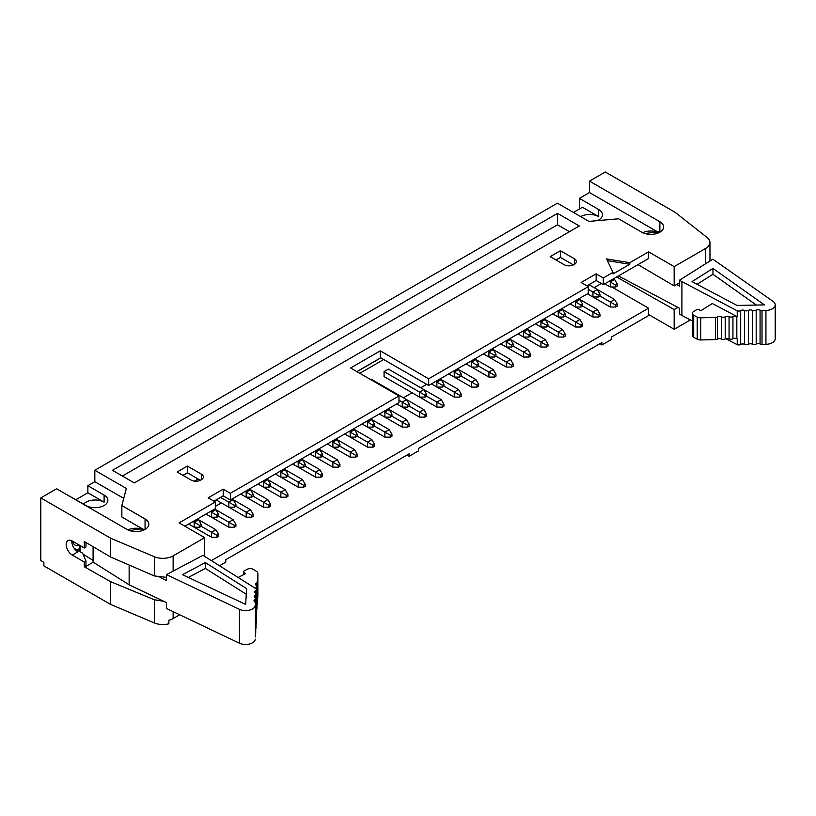 <?xml version="1.0" encoding="UTF-8"?>
<svg xmlns="http://www.w3.org/2000/svg" width="816" height="816" viewBox="0 0 816 816"><rect width="100%" height="100%" fill="white"/><g stroke="black" fill="none" stroke-linecap="round" stroke-linejoin="round"><path stroke-width="1.22" d="M659.869 232.193L659.869 221.748L589.489 181.121L605.288 171.992L675.118 212.313L707.166 237.538A14.484 8.364 180 0 1 709.961 242.485A14.484 8.364 180 0 1 705.718 248.39L674.169 266.618L674.169 285.926L637.99 264.639M607.41 260.671L629.799 264.251L613.01 273.941L613.01 272.371L606.594 258.968L629.799 262.67L648.567 251.838L674.169 266.618M648.567 251.838L648.567 258.539L603.31 284.662L596.149 280.52L586.928 285.845M579.391 209.018L579.391 198.38L589.489 192.545L589.489 181.121M589.489 192.545L657.023 231.54M642.722 232.682A12.791 7.385 180 0 1 655.37 231.499M579.391 198.38L598.709 209.528A12.791 7.385 180 0 1 602.453 214.751A12.791 7.385 180 0 1 597.353 220.657M697.058 284.294L712.96 274.278L756.381 305.062M712.96 268.413L692.009 281.622L737.021 305.439L764.419 304.898L712.96 268.413L712.96 274.278M83.599 504.125A12.791 7.385 0 0 1 104.111 502.177L87.863 492.793L87.863 485.704L94.829 481.685L94.829 470.261L126.358 488.458L121.859 505.563L145.064 518.966A12.791 7.385 0 0 1 148.808 524.188A12.791 7.385 0 0 1 140.913 531.012A12.791 7.385 0 0 1 126.98 529.411L56.6 488.774L40.8 497.903L110.629 538.213L154.326 556.716A14.484 8.364 0 0 0 173.135 555.88L204.683 537.662L179.092 522.883L215.332 501.962L215.332 508.664L184.895 526.238M166.505 577.361L154.326 575.933L110.629 557.022L84.283 541.528L84.283 547.985L85.986 547.006L85.986 542.528M681.89 315.404L679.442 314.109L679.442 308.213L618.426 275.93M77.112 549.994L79.407 548.678M74.205 548.321L82.569 553.156L85.986 561.031L85.986 565.763L84.283 566.753L84.823 567.059L93.259 562.193M692.294 313.364A4.345 2.509 0 0 0 693.702 315.211L697.221 317.077A4.825 2.785 180 0 0 700.679 317.801L715.54 317.455L715.54 339.619L700.679 339.956A4.825 2.785 180 0 1 697.221 339.232L693.702 337.365A4.345 2.509 0 0 1 692.294 335.519L692.294 313.364A4.345 2.509 0 0 1 693.437 311.671L696.374 309.815A1.928 1.112 180 0 1 699.098 309.754L700.893 310.702L712.307 303.511L737.236 316.69A2.815 1.622 0 0 1 736.817 316.516A2.815 1.622 0 0 0 732.941 316.608A2.815 1.622 0 0 1 729.065 316.7A2.815 1.622 0 0 0 725.2 316.792L725.2 338.946A2.815 1.622 0 0 1 729.065 338.854A2.815 1.622 0 0 0 732.941 338.762A2.815 1.622 0 0 1 736.817 338.681A2.815 1.622 0 0 0 737.236 338.854L737.236 344.709A2.815 1.622 0 0 0 740.693 344.444A2.815 1.622 0 0 1 744.559 344.352A2.815 1.622 0 0 0 748.435 344.26A2.815 1.622 0 0 1 752.311 344.179A2.815 1.622 0 0 0 756.187 344.087A2.815 1.622 0 0 1 760.063 343.995A2.815 1.622 0 0 0 762.022 344.403L765.928 344.311A9.649 5.569 180 0 0 775.2 338.742L775.2 304.868A9.649 5.569 180 0 1 765.928 310.437L765.928 344.311M574.403 258.794L560.408 250.716L550.178 256.622L564.172 264.7A6.752 3.896 180 0 0 573.719 264.7L574.403 264.313L574.403 258.794A6.752 3.896 180 0 1 576.382 261.548A6.752 3.896 180 0 1 574.403 264.313M573.373 264.894L560.408 257.407L560.408 250.716M674.169 285.926L679.442 282.877M560.408 257.407L555.982 259.978M659.869 221.748A12.791 7.385 180 0 1 663.612 226.97A12.791 7.385 180 0 1 655.717 233.794A12.791 7.385 180 0 1 641.774 232.193L618.569 218.79L588.948 221.391L557.41 203.184L94.829 470.261M187.384 466.079L177.143 471.995L191.138 480.073A6.752 3.896 0 0 0 200.695 480.073L201.379 479.675A6.752 3.896 0 0 0 203.357 476.911A6.752 3.896 0 0 0 201.379 474.157L187.384 466.079L187.384 472.78L200.338 480.257M692.294 320.933L681.89 315.435L681.911 281.551L679.442 280.245L712.837 259.192L772.997 301.328A9.649 5.569 180 0 1 775.2 304.868M495.975 354.277L494.374 355.205L494.374 357.051L495.975 356.133L495.975 354.277L493.252 349.544L488.917 352.053L488.917 357.051L483.419 353.879L506.246 367.067L511.714 367.067L513.315 366.139L513.315 364.283L511.714 365.211L506.246 362.059L506.246 367.067M87.863 492.793L75.919 499.698M219.524 565.753L225.777 562.142L225.777 559.694L409.122 453.839L409.122 456.287L418.537 450.85L418.537 448.402L601.882 342.557L601.882 344.995L611.296 339.558L611.296 337.12L649.526 315.047M737.236 316.69L737.236 310.835A2.815 1.622 0 0 0 740.693 310.57A2.815 1.622 0 0 1 744.559 310.488A2.815 1.622 0 0 0 748.435 310.396A2.815 1.622 0 0 1 752.311 310.304A2.815 1.622 0 0 0 756.187 310.213L756.187 344.087M557.512 213.374L112.475 470.312L134.314 482.929L579.35 225.981L557.512 213.374L557.512 224.798L122.369 476.034M569.456 231.693L557.512 224.798M725.812 338.671L737.236 344.709M737.236 310.835L681.89 281.561M215.332 501.962L208.172 497.821L223.186 489.151L230.357 493.292L398.983 395.933L350.584 367.996L380.276 350.849L380.276 358.061A6.079 3.509 60 0 1 380.837 357.867L383.693 359.519L359.805 373.31M573.454 212.446L582.461 207.244L598.709 216.628L598.709 209.528M215.332 506.379L221.381 502.891M403.42 397.78L412.09 392.782M420.76 387.773L426.697 384.346M594.13 287.681L601.331 283.519M211.364 560.612L648.567 308.193L648.567 314.497L674.169 329.276L690.377 319.913M611.847 286.987L648.567 308.193M255.418 636.888L255.418 603.014L255.418 636.888A2.815 1.622 180 0 0 255.418 636.817A2.815 1.622 180 0 0 255.418 636.755M213.965 501.167L223.186 495.853L230.357 499.994L398.983 402.635L398.983 395.933M677.912 307.408L674.169 309.57L616.631 276.981M182.947 475.34L187.384 472.78M674.169 309.57L674.169 329.276M599.76 343.781L601.882 344.995M179.683 614.764L173.135 618.548A14.484 8.364 0 0 1 168.881 620.242L168.881 623.791A14.484 8.364 0 0 1 154.326 622.924L110.629 604.421L43.87 565.886L43.87 562.336L40.8 560.561L40.8 497.903M762.022 344.403L762.022 310.529A2.815 1.622 0 0 1 760.063 310.131A2.815 1.622 0 0 0 756.187 310.213M762.022 310.529L765.928 310.437M407 455.063L409.122 456.287M725.2 316.792A2.815 1.622 0 0 1 721.324 316.873L721.324 339.038A2.815 1.622 0 0 0 725.2 338.946M255.418 603.014A2.815 1.622 180 0 0 255.418 602.953A2.815 1.622 180 0 0 254.725 601.882A2.815 1.622 180 0 1 254.021 600.811A2.815 1.622 180 0 1 254.878 599.648A2.815 1.622 180 0 0 255.734 598.475L255.734 632.349A2.815 1.622 180 0 1 255.418 633.094M603.31 284.662L603.31 277.96L596.149 273.829L596.149 280.52M596.149 273.829L581.125 282.499L588.295 286.63L428.675 378.787L380.276 350.849M603.31 277.96L613.01 272.371M721.324 339.038A2.815 1.622 0 0 0 717.448 339.119A2.815 1.622 0 0 1 715.54 339.619M71.808 540.804A8.588 4.957 -120 0 0 71.788 541.324A8.588 4.957 -120 0 0 77.867 551.851L72.267 555.084L84.283 562.02L84.283 566.753M84.283 547.985L72.267 541.049A8.588 4.957 -120 0 0 67.973 540.631A8.588 4.957 -120 0 0 66.657 547.516A8.588 4.957 -120 0 0 72.267 555.084M629.799 262.67L629.799 264.251M679.442 280.245L679.442 286.141L676.495 284.58M72.757 541.334A12.067 6.967 120 0 0 75.103 545.119A12.067 6.967 120 0 0 79.407 545.323M644.997 233.539L658.543 231.693L654.952 233.957M121.859 505.563L121.859 516.997L142.922 529.156M659.695 232.285A12.546 7.242 0 0 0 659.297 232.07A12.546 7.242 0 0 0 658.543 231.693M129.142 565.029L129.142 584.807L166.505 602.585L166.505 608.491L239.476 643.222L239.476 609.348L166.505 574.617L202.96 555.339L255.949 588.703A2.815 1.622 180 0 1 256.346 589.529A2.815 1.622 180 0 1 255.5 590.702A2.815 1.622 180 0 0 254.643 591.865A2.815 1.622 180 0 0 255.337 592.936A2.815 1.622 180 0 1 256.04 594.007A2.815 1.622 180 0 1 255.184 595.17A2.815 1.622 180 0 0 254.327 596.333A2.815 1.622 180 0 0 255.031 597.404A2.815 1.622 180 0 1 255.734 598.475M66.504 494.496L86.017 505.522A12.791 7.385 0 0 0 99.96 507.124A12.791 7.385 0 0 0 107.855 500.3A12.791 7.385 0 0 0 104.111 495.088L87.863 485.704M204.683 537.662L204.683 556.43M556.043 260.008L560.48 257.448M183.019 475.381L187.456 472.821M401.411 386.611L436.897 407.102L442.364 407.102L443.965 406.174L443.965 404.328L442.364 405.256L436.897 402.104L436.897 407.102M443.965 404.328L441.232 399.595L388.406 369.097L384.071 371.596L384.071 376.604L419.567 397.096L425.024 397.096L426.625 396.168L426.625 394.312L425.024 395.24L425.024 397.096M426.625 414.334L425.024 415.262L425.024 417.119L426.625 416.191L426.625 414.334L423.902 409.612L371.066 379.103L370.454 379.46M199.879 480.471L197.686 479.206L194.381 481.114M356.949 371.668L380.837 357.867M588.295 286.63L588.295 293.332L428.675 385.489L383.693 359.519M580.655 216.607A12.791 7.385 180 0 1 598.709 216.628M715.54 317.455A2.815 1.622 0 0 0 717.448 316.965L717.448 339.119M721.324 316.873A2.815 1.622 0 0 0 717.448 316.965M154.326 622.924L154.326 599.76L110.629 581.675L84.823 567.059M110.629 604.421L110.629 581.675M93.095 546.71L93.095 562.102L129.142 584.807M494.374 355.205L487.754 351.38M428.675 378.787L428.675 385.489M230.357 499.994L230.357 493.292M356.827 371.596L380.276 358.061M223.186 489.151L223.186 495.853M166.505 574.617L166.505 580.523L159.997 577.422M123.746 498.382L94.829 481.685M513.315 364.283L510.581 359.56L492.089 348.881M141.953 529.074A12.791 7.385 0 0 0 127.918 529.9M110.629 557.022L110.629 538.213M488.917 357.051L494.374 357.051M154.326 599.76L163.792 601.3M85.986 561.031L84.283 562.02M471.577 367.067L477.034 367.067L478.645 366.139L478.645 364.283L475.912 359.56L471.577 362.059L471.577 367.067L466.079 363.895L488.917 377.074L494.374 377.074L495.975 376.145L495.975 374.299L494.374 375.227L488.917 372.076L488.917 377.074M478.645 364.283L477.034 365.211L470.414 361.386M495.975 374.299L493.252 369.566L474.749 358.887M477.034 365.211L477.034 367.067M600.005 294.219L597.271 289.486L614.611 299.503L610.276 302.002L610.276 307.01L587.438 293.821L592.936 296.993L598.403 296.993L600.005 296.075L600.005 294.219L598.403 295.147L592.936 291.995L592.936 296.993M614.611 299.503L617.345 304.225L615.733 305.153L600.005 296.075M615.733 305.153L615.733 307.01L617.345 306.082L617.345 304.225M610.276 307.01L615.733 307.01M443.965 384.305L441.232 379.573L458.572 389.589L454.237 392.088L454.237 397.096L431.409 383.908L436.897 387.09L442.364 387.08L443.965 386.162L443.965 384.305L442.364 385.234L436.897 382.082L436.897 387.09M458.572 389.589L461.305 394.312L459.694 395.24L443.965 386.162M459.694 395.24L459.694 397.096L461.305 396.168L461.305 394.312M454.237 397.096L459.694 397.096M441.232 399.595L436.897 402.104L426.625 396.168M442.364 405.256L442.364 407.102M423.902 409.612L419.567 412.111L419.567 417.119L396.729 403.93L402.227 407.102L407.684 407.102L409.285 406.174L409.285 404.328L407.684 405.256L407.684 407.102M425.024 415.262L409.285 406.174M419.567 417.119L425.024 417.119M391.955 414.334L389.222 409.612L406.562 419.618L402.227 422.117L402.227 427.125L379.389 413.947L384.887 417.119L390.344 417.119L391.955 416.191L391.955 414.334L390.344 415.262L390.344 417.119M406.562 419.618L409.285 424.351L407.684 425.269L391.955 416.191M407.684 425.269L407.684 427.125L409.285 426.197L409.285 424.351M402.227 427.125L407.684 427.125M374.615 424.34L371.882 419.618L389.222 429.624L384.887 432.133L384.887 437.131L362.059 423.953L367.547 427.125L373.014 427.125L374.615 426.197L374.615 424.34L373.014 425.269L373.014 427.125M389.222 429.624L391.955 434.357L390.344 435.285L374.615 426.197M390.344 435.285L390.344 437.131L391.955 436.203L391.955 434.357M384.887 437.131L390.344 437.131M357.275 434.357L354.552 429.624L371.882 439.64L367.547 442.139L367.547 447.148L344.719 433.959L350.217 437.131L355.674 437.131L357.275 436.203L357.275 434.357L355.674 435.285L350.217 432.133L350.217 437.131M371.882 439.64L374.615 444.363L373.014 445.291L357.275 436.203M373.014 445.291L373.014 447.148L374.615 446.219L374.615 444.363M367.547 447.148L373.014 447.148M339.935 444.363L337.212 439.64L354.552 449.647L350.217 452.146L350.217 457.154L327.379 443.975L332.877 447.148L338.334 447.148L339.935 446.219L339.935 444.363L338.334 445.291L332.877 442.139L332.877 447.148M350.217 457.154L355.674 457.154L357.275 456.226L357.275 454.379L355.674 455.297L339.935 446.219M355.674 455.297L355.674 457.154M354.552 449.647L357.275 454.379M322.606 454.379L319.872 449.647L337.212 459.653L332.877 462.162L332.877 467.16L310.039 453.982L315.537 457.154L320.994 457.154L322.606 456.226L322.606 454.379L320.994 455.297L315.537 452.146L315.537 457.154M332.877 467.16L338.334 467.16L339.935 466.232L339.935 464.386L338.334 465.314L322.606 456.226M338.334 465.314L338.334 467.16M337.212 459.653L339.935 464.386M301.379 458.99L319.872 469.669L315.537 472.168L315.537 477.176L292.709 463.988L298.197 467.16L303.664 467.16L305.266 466.232L305.266 464.386L302.532 459.653L298.197 462.162L298.197 467.16M315.537 477.176L320.994 477.176L322.606 476.248L322.606 474.392L320.994 475.32L305.266 466.232M320.994 475.32L320.994 477.176M319.872 469.669L322.606 474.392M287.926 474.392L285.202 469.669L302.532 479.675L298.197 482.174L298.197 487.183L275.369 474.004L280.867 477.176L286.324 477.176L287.926 476.248L287.926 474.392L286.324 475.32L286.324 477.176M298.197 487.183L303.664 487.183L305.266 486.254L305.266 484.408L303.664 485.326L287.926 476.248M303.664 485.326L303.664 487.183M302.532 479.675L305.266 484.408M578.779 298.829L597.271 309.509L592.936 312.008L592.936 317.016L570.109 303.838L575.596 307.01L581.063 307.01L582.665 306.082L582.665 304.225L579.931 299.503L575.596 302.002L575.596 307.01M592.936 317.016L598.403 317.016L600.005 316.088L600.005 314.242L598.403 315.17L582.665 306.082M598.403 315.17L598.403 317.016M597.271 309.509L600.005 314.242M270.586 484.408L267.862 479.675L285.202 489.682L280.867 492.191L280.867 497.189L258.029 484.01L263.527 487.183L268.984 487.183L270.586 486.254L270.586 484.408L268.984 485.326L263.527 482.174L263.527 487.183M280.867 497.189L286.324 497.189L287.926 496.271L287.926 494.414L286.324 495.343L270.586 486.254M286.324 495.343L286.324 497.189M285.202 489.682L287.926 494.414M253.256 494.414L250.522 489.682L267.862 499.698L263.527 502.197L263.527 507.205L240.689 494.017L246.187 497.189L251.644 497.189L253.256 496.261L253.256 494.414L251.644 495.343L246.187 492.191L246.187 497.189M267.862 499.698L270.586 504.421L268.984 505.349L253.256 496.271M268.984 505.349L268.984 507.205L270.586 506.277L270.586 504.421M263.527 507.205L268.984 507.205M232.019 499.025L250.522 509.704L246.187 512.203L246.187 517.211L216.189 499.892L228.847 507.205L234.314 507.205L235.916 506.277L235.916 504.421L233.182 499.698L228.847 502.197L228.847 507.205M250.522 509.704L253.256 514.437L251.644 515.355L235.916 506.277M251.644 515.355L251.644 517.211L253.256 516.283L253.256 514.437M246.187 517.211L251.644 517.211M218.576 514.437L215.852 509.704L233.182 519.71L228.847 522.22L228.847 527.218L206.02 514.039L211.517 517.211L216.974 517.211L218.576 516.283L218.576 514.437L216.974 515.355L211.517 512.203L211.517 517.211M228.847 527.218L234.314 527.218L235.916 526.3L235.916 524.443L234.314 525.371L218.576 516.283M234.314 525.371L234.314 527.218M233.182 519.71L235.916 524.443M201.236 524.443L198.512 519.71L215.852 529.727L211.517 532.226L211.517 537.234L188.68 524.045L194.177 527.218L199.634 527.218L201.236 526.3L201.236 524.443L199.634 525.371L194.177 522.22L194.177 527.218M215.852 529.727L218.576 534.449L216.974 535.378L201.236 526.3M216.974 535.378L216.974 537.234L218.576 536.306L218.576 534.449M211.517 537.234L216.974 537.234M565.325 314.242L562.601 309.509L579.931 319.515L575.596 322.024L575.596 327.022L552.769 313.844L558.266 317.016L563.723 317.016L565.325 316.088L565.325 314.242L563.723 315.16L558.266 312.008L558.266 317.016M575.596 327.022L581.063 327.022L582.665 326.104L582.665 324.248L581.063 325.176L565.325 316.088M581.063 325.176L581.063 327.022M579.931 319.515L582.665 324.248M544.099 318.852L562.601 329.531L558.266 332.03L558.266 337.039L535.429 323.85L540.926 327.022L546.383 327.022L547.995 326.104L547.995 324.248L545.261 319.515L540.926 322.024L540.926 327.022M558.266 337.039L563.723 337.039L565.325 336.11L565.325 334.254L563.723 335.182L547.995 326.104M563.723 335.182L563.723 337.039M562.601 329.531L565.325 334.254M526.759 328.858L545.261 339.538L540.926 342.037L540.926 347.045L518.089 333.866L523.586 337.039L529.054 337.039L530.655 336.11L530.655 334.254L527.921 329.531L523.586 332.03L523.586 337.039M540.926 347.045L546.383 347.045L547.995 346.117L547.995 344.27L546.383 345.199L530.655 336.11M546.383 345.199L546.383 347.045M545.261 339.538L547.995 344.27M513.315 344.27L510.581 339.538L527.921 349.544L523.586 352.053L523.586 357.051L500.759 343.873L506.246 347.045L511.714 347.045L513.315 346.117L513.315 344.27L511.714 345.199L506.246 342.037L506.246 347.045M523.586 357.051L529.054 357.051L530.655 356.133L530.655 354.277L529.054 355.205L513.315 346.117M529.054 355.205L529.054 357.051M527.921 349.544L530.655 354.277M510.581 359.56L506.246 362.059L495.975 356.133M511.714 365.211L511.714 367.067M493.252 369.566L488.917 372.076L478.635 366.139M494.374 375.227L494.374 377.074M461.305 374.299L458.572 369.566L475.912 379.583L471.577 382.082L471.577 387.09L448.739 373.901L454.237 377.074L459.694 377.074L461.305 376.145L461.305 374.299L459.694 375.227L454.237 372.065L454.237 377.074M471.577 387.09L477.034 387.09L478.645 386.162L478.645 384.305L477.034 385.234L461.305 376.145M477.034 385.234L477.034 387.09M475.912 379.583L478.645 384.305M615.733 286.987L617.345 286.059L617.345 284.213L615.733 285.131L615.733 286.987L610.276 286.987L604.778 283.815M615.733 285.131L610.276 281.979L610.276 286.987M617.345 284.213L614.611 279.48L610.276 281.979L609.113 281.316M614.611 279.48L613.448 278.807M457.409 368.893L458.572 369.566L454.237 372.065L453.074 371.402M459.694 375.227L459.694 377.074M440.079 378.91L441.232 379.573L436.897 382.082L435.744 381.409M442.364 385.234L442.364 387.08M425.024 395.24L419.567 392.088L419.567 397.096M426.625 394.312L423.902 389.589L419.567 392.088L384.071 371.596M407.684 405.256L402.227 402.104L402.227 407.102M409.285 404.328L406.562 399.595L402.227 402.104L398.983 400.228M390.344 415.262L384.887 412.111L384.887 417.119M388.059 408.938L389.222 409.612L384.887 412.111L383.724 411.437M373.014 425.269L367.547 422.117L367.547 427.125M370.729 418.945L371.882 419.618L367.547 422.117L366.394 421.454M353.389 428.961L354.552 429.624L350.217 432.133L349.054 431.46M355.674 435.285L355.674 437.131M336.049 438.967L337.212 439.64L332.877 442.139L331.714 441.466M338.334 445.291L338.334 447.148M318.709 448.973L319.872 449.647L315.537 452.146L314.374 451.483M320.994 455.297L320.994 457.154M305.266 464.386L303.664 465.314L303.664 467.16M303.664 465.314L297.044 461.489M588.948 284.682L597.271 289.486L592.936 291.995L588.295 289.313M598.403 295.147L598.403 296.993M286.324 475.32L280.867 472.168L280.867 477.176M284.039 468.996L285.202 469.669L280.867 472.168L279.704 471.495M266.699 479.002L267.862 479.675L263.527 482.174L262.364 481.511M268.984 485.326L268.984 487.183M249.359 489.019L250.522 489.682L246.187 492.191L245.024 491.518M251.644 495.343L251.644 497.189M235.916 504.421L234.314 505.349L234.314 507.205M234.314 505.349L220.524 497.393M214.69 509.031L215.852 509.704L211.517 512.203L210.355 511.54M216.974 515.355L216.974 517.211M197.35 519.047L198.512 519.71L194.177 522.22L193.015 521.546M199.634 525.371L199.634 527.218M582.665 304.225L581.063 305.153L581.063 307.01M581.063 305.153L574.444 301.328M561.439 308.836L562.601 309.509L558.266 312.008L557.104 311.345M563.723 315.16L563.723 317.016M547.995 324.248L546.383 325.176L546.383 327.022M546.383 325.176L539.764 321.351M530.655 334.254L529.054 335.182L529.054 337.039M529.054 335.182L522.424 331.357M509.429 338.864L510.581 339.538L506.246 342.037L505.094 341.374M511.714 345.199L511.714 347.045M130.356 530.808C135.476 529.105 140.168 528.635 144.442 529.4L141.902 530.747M82.967 554.064L93.095 560.449M239.476 609.348A9.649 5.569 0 0 0 249.563 610.133A9.649 5.569 0 0 0 255.265 605.268M239.476 643.222A9.649 5.569 0 0 0 249.563 644.008A9.649 5.569 0 0 0 255.265 639.142M182.478 574.688L205.346 562.591L246.595 588.581L245.667 604.401L182.478 574.688M188.333 577.442L205.346 568.446L246.259 594.232M205.346 562.591L205.346 568.446M256.969 604.87A2.815 1.622 180 0 0 257.275 604.197L257.876 595.609A4.825 2.785 0 0 0 257.876 595.496A4.825 2.785 0 0 0 257.876 595.384M257.275 604.197L257.275 582.032A2.815 1.622 180 0 1 256.428 583.134A2.815 1.622 180 0 0 255.571 584.297A2.815 1.622 180 0 0 256.275 585.378A2.815 1.622 180 0 1 256.969 586.449L256.969 608.603A2.815 1.622 180 0 1 256.663 609.338M256.346 590.172A2.815 1.622 180 0 1 256.663 590.917L256.663 613.071A2.815 1.622 180 0 1 256.346 613.816M243.423 574.719L243.423 571.792A1.928 1.112 0 0 1 244.045 570.965L247.248 569.272A4.345 2.509 180 0 1 253.388 569.425L256.612 571.465A4.825 2.785 0 0 1 257.876 573.342A4.825 2.785 0 0 1 257.876 573.454L257.275 582.032M243.423 571.792A1.928 1.112 0 0 0 243.923 572.546L245.565 573.577L238.16 577.493M256.346 589.529L256.346 623.404A2.815 1.622 180 0 1 256.04 624.148M256.04 594.007L256.04 627.871A2.815 1.622 180 0 1 255.734 628.616M79.407 545.17L79.407 551.279A2.417 1.397 0 0 0 79.407 551.32M256.969 586.449A2.815 1.622 180 0 1 256.112 587.612A2.815 1.622 180 0 0 255.367 588.336M256.663 590.917A2.815 1.622 180 0 1 256.346 591.661M705.718 263.68L705.718 248.39M729.065 316.7L729.065 338.854M693.702 337.365L693.702 315.211M201.379 479.675L201.379 474.157M145.064 529.411L145.064 518.966M732.941 316.608L732.941 338.762M736.817 316.516L736.817 338.681M752.311 310.304L752.311 344.179M700.679 317.801L700.679 339.956M697.221 317.077L697.221 339.232M740.693 310.57L740.693 344.444M744.559 310.488L744.559 344.352M254.878 601.994L254.878 599.648M748.435 310.396L748.435 344.26M760.063 310.131L760.063 343.995M104.111 502.177L104.111 495.088M154.326 556.716L154.326 575.933M173.135 571.118L173.135 555.88M173.135 618.548L173.135 611.643M80.039 551.687L80.039 545.537M243.923 574.444L243.923 572.546M255.184 597.516L255.184 595.17M255.5 593.048L255.5 590.702M256.428 585.48L256.428 583.134M256.112 588.887L256.112 587.612M257.876 595.609L257.876 573.454M709.961 261.008L709.961 242.485M257.876 595.496L257.876 573.342M255.418 602.953L255.418 636.817"/></g></svg>
